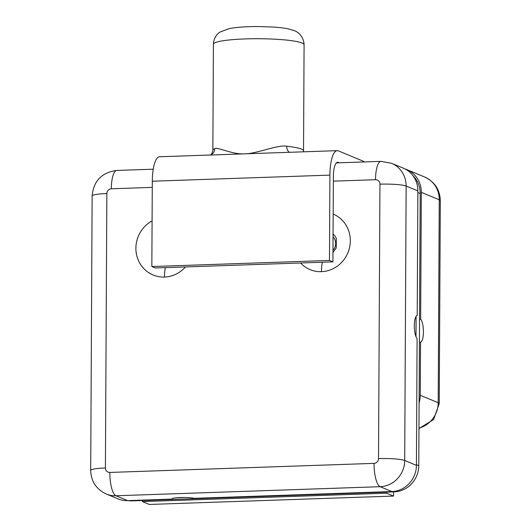 <?xml version="1.0" encoding="UTF-8"?>
<svg xmlns="http://www.w3.org/2000/svg" width="531" height="531" viewBox="0 0 531 531"><rect width="100%" height="100%" fill="white"/><g stroke="black" fill="none" stroke-linecap="round" stroke-linejoin="round"><path stroke-width="0.8" d="M416.098 316.41L415.992 336.627M417.213 315.441A11.855 3.498 88 0 0 414.326 325.802A11.855 3.498 88 0 0 417.094 338.506L416.43 465.342A25.574 24.22 112.5 0 1 391.871 491.553L194.266 498.337A11.855 1.507 -179.7 0 0 180.938 497.527A11.855 1.507 -179.7 0 0 172.004 498.941A11.855 1.507 -179.7 0 0 172.064 499.1L127.659 500.62A25.574 24.22 112.5 0 1 118.008 498.888L106.28 494.029A25.574 24.22 -67.5 0 0 115.931 495.768L380.143 486.695A25.574 24.22 -67.5 0 0 404.702 460.49L406.142 186.056A25.574 24.22 -67.5 0 0 391.5 163.263L403.228 168.121A25.574 24.22 112.5 0 1 417.87 190.908L417.213 315.441M412.779 175.482A25.574 24.22 -67.5 0 1 420.2 193.53L418.773 465.66A25.574 24.22 112.5 0 1 394.221 491.865L132.226 500.859A25.574 24.22 112.5 0 1 127.938 500.614M418.972 428.55L433.568 419.556L439.237 403.593L440.305 200.652A23.251 2.954 -179.7 0 0 439.256 199.769L421.315 192.341A25.574 24.22 -67.5 0 0 406.68 169.548A25.574 24.22 -67.5 0 0 404.927 168.904M421.315 192.341L420.652 319.177L419.543 319.217M337.238 150.658L159.619 156.758A27.897 8.23 88 0 0 152.297 181.217L151.846 266.542L155.298 267.969L332.924 261.876L329.472 260.442L329.917 175.117A27.897 8.23 88 0 1 337.238 150.658A27.897 8.23 88 0 1 338.347 150.87L363.868 161.444L363.868 161.955M386.648 492.124L386.641 493.206L142.408 501.596L142.414 500.507M386.641 493.206L393.544 496.067L149.311 504.45L142.408 501.596M393.564 491.885L393.544 496.067M339.249 162.798L338.28 162.4A16.275 4.799 88 0 0 337.643 162.28A16.275 4.799 88 0 0 333.368 176.544L332.924 261.876M151.846 266.542L329.472 260.442M210.223 155.019L210.754 154.853A6.976 6.637 67 0 0 210.754 154.846A6.976 6.637 67 0 0 214.716 148.713C216.661 146.456 232.917 154.866 244.691 153.811C255.564 154.09 278.51 144.332 286.72 146.244A45.341 5.761 0.3 0 1 301.489 149.085A45.341 5.761 0.3 0 1 303.533 150.811L304.084 44.723C303.686 36.194 297.878 31.86 294.061 30.572L288.433 28.9C284.258 28.037 279.12 27.413 273.034 27.028L258.836 26.55C246.842 26.49 237.018 27.161 229.372 28.561L220.179 31.973C217.79 33.387 213.747 37.25 213.409 44.252A45.341 5.761 0.3 0 1 251.959 38.756A45.341 5.761 0.3 0 1 302.046 43.004A45.341 5.761 0.3 0 1 304.084 44.723M184.841 497.507L176.345 497.799M419.105 402.883A25.574 24.22 -67.5 0 0 420.253 395.283L420.532 342.243A11.855 3.498 88 0 0 423.419 331.882A11.855 3.498 88 0 0 420.652 319.177M419.424 342.276L420.532 342.243M420.2 193.53L417.857 192.561M418.773 465.66L416.437 464.691M440.305 200.652C439.953 189.726 434.723 181.834 424.614 176.976A25.574 24.22 112.5 0 1 439.256 199.769L438.194 402.71A25.574 24.22 112.5 0 1 418.972 428.119M439.237 403.593A23.251 2.954 -179.7 0 0 438.194 402.71L420.253 395.283M152.264 187.377L111.318 188.777A4.653 4.401 -67.5 0 0 106.85 193.543L105.41 467.977A4.653 4.401 -67.5 0 0 109.831 472.437L374.043 463.371A4.653 4.401 -67.5 0 0 378.51 458.605L379.944 184.171A4.653 4.401 -67.5 0 0 375.53 179.71A20.928 6.173 -92 0 1 381.019 161.364L336.395 162.898M375.53 179.71L333.342 181.157M111.318 188.777A20.928 6.173 -92 0 1 116.807 170.438L153.233 169.19M337.006 162.446L338.28 162.4M379.944 184.171A20.928 2.662 0.3 0 1 406.142 186.056L417.87 190.908M333.169 214.073A30.081 28.488 112.5 0 1 349.69 246.928A30.081 28.488 112.5 0 1 321.441 271.666A30.081 28.488 112.5 0 1 300.559 262.984M185.445 266.934A30.081 28.488 112.5 0 1 164.464 277.056A30.081 28.488 112.5 0 1 136.606 254.94A30.081 28.488 112.5 0 1 152.085 220.883M164.464 277.056A18.598 5.489 -92 0 1 165.353 267.624M152.297 181.217L329.917 175.117M289.554 152.297A6.976 4.348 96.2 0 1 286.72 146.244M210.754 154.846L210.561 154.939C211.57 154.607 212.334 153.074 212.851 150.333A45.341 5.761 0.3 0 1 214.716 148.713M321.441 271.666A18.598 5.489 -92 0 1 322.33 262.234M332.97 252.55L336.242 247.911L336.296 238.346A11.947 11.31 -67.5 0 0 333.07 234.118M332.983 250.333A9.677 9.166 -67.5 0 0 333.05 236.879M378.51 458.605A20.928 2.662 0.3 0 1 404.702 460.49L416.43 465.342M374.043 463.371A20.928 6.173 88 0 0 380.143 486.695L391.871 491.553M109.831 472.437A20.928 6.173 88 0 0 115.931 495.768L127.659 500.62M132.226 500.859L131.349 500.494M394.221 491.865L393.252 491.467M106.85 193.543A20.928 2.662 -179.7 0 0 92.135 196.005C93.469 180.998 101.693 172.475 116.807 170.438M105.41 467.977A20.928 2.662 -179.7 0 0 90.695 470.439L92.135 196.005M381.019 161.364L391.5 163.263M303.606 151.813L303.533 150.811M213.409 44.252L212.851 150.333M106.28 494.029C96.264 489.25 91.073 481.385 90.695 470.439M424.614 176.976L406.68 169.548"/></g></svg>
